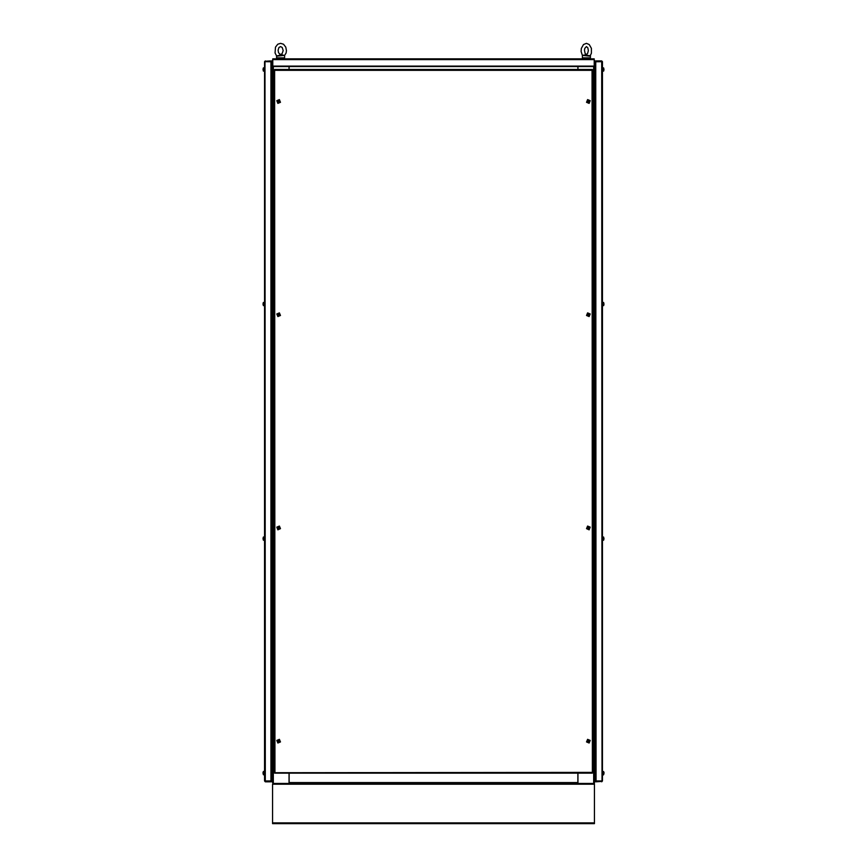 <?xml version="1.0" encoding="UTF-8"?>
<svg xmlns="http://www.w3.org/2000/svg" width="867" height="867" viewBox="0 0 867 867"><rect width="100%" height="100%" fill="white"/><g stroke="black" fill="none" stroke-linecap="round" stroke-linejoin="round"><path stroke-width="1.3" d="M272.769 60.051L272.574 782.608L273.376 782.608L273.376 66.889M593.624 66.889L593.624 782.608L594.426 782.608L594.231 60.051M594.231 58.837L594.231 66.488L272.769 66.488L272.769 58.837L594.231 58.837M577.856 782.608L289.144 782.608L289.144 783.421L577.856 783.421L577.856 773.158M594.231 59.509L594.426 60.853L595.228 60.853L595.228 781.806L594.426 781.806L593.624 783.421L577.931 783.421L577.931 773.158M602.478 67.485L602.478 71.517M602.478 302.041L602.478 306.062M602.478 536.597L602.478 540.618M602.478 771.142L602.879 775.174M602.879 67.897L603.616 67.951L603.616 71.051L603.996 69.707M602.879 71.105L603.497 71.105L603.497 67.897L603.996 69.295M587.989 101.428L588.509 102.306L589.213 101.374L588.281 100.67L587.989 101.428L588.791 101.547M602.879 302.442L603.616 302.507L603.616 305.607L603.996 304.263M602.879 305.661L603.497 305.661L603.497 302.442L603.996 303.851M587.989 314.656L588.509 315.534L589.213 314.602L588.281 313.897L587.989 314.656L588.791 314.775M602.879 536.998L603.616 537.052L603.616 540.152L603.996 538.808M603.497 540.217L602.879 540.217L603.497 540.217L603.497 536.998L603.996 538.396M587.989 527.884L588.509 528.762L589.213 527.83L588.281 527.125L587.989 527.884L588.791 528.003M602.879 771.554L603.616 771.608L603.616 774.708L603.996 773.364M602.879 774.773L603.497 774.773L603.497 771.554L603.996 772.952M587.989 741.112L588.509 741.989L589.213 741.057L588.281 740.353L587.989 741.112L588.791 741.231M264.522 71.517L264.522 67.485M264.522 306.062L264.522 302.041M264.522 540.618L264.522 536.597M264.522 775.174L264.121 771.142M264.121 71.105L263.384 71.051L263.384 67.951L263.004 69.295M264.121 67.897L263.503 67.897L263.503 71.105L263.004 69.707M278.849 101.807L279.098 100.821L277.949 100.984L278.112 102.143L278.849 101.807L278.361 101.157M264.121 305.661L263.384 305.607L263.384 302.507L263.004 303.851M264.121 302.442L263.503 302.442L263.503 305.661L263.004 304.263M278.849 315.035L279.098 314.06L277.949 314.222L278.112 315.371L278.849 315.035L278.361 314.385M264.121 540.217L263.384 540.152L263.384 537.052L263.004 538.396M264.121 536.998L263.503 536.998L263.503 540.217L263.004 538.808M278.849 528.274L279.098 527.288L277.863 527.635L278.491 528.762L278.936 527.862L278.361 527.624M264.121 774.773L263.384 774.708L263.384 771.608L263.004 772.952M263.503 771.554L264.121 771.554L263.503 771.554L263.503 774.773L263.004 773.364M278.849 741.502L279.098 740.516L277.787 741.057L278.491 741.989L278.936 741.09L278.361 740.851M272.574 781.806L271.772 781.806L271.772 60.853L272.574 60.853M585.171 823.65L579.546 823.65M593.624 782.608L594.426 784.223L272.574 784.223L273.376 782.608M594.426 822.848L594.426 823.65L272.574 823.65L272.574 822.848L594.426 822.848L594.426 784.223M587.989 58.295L584.77 58.382M588.996 58.295L583.773 58.382M282.23 58.295L279.011 58.382M283.227 58.295L278.004 58.382M582.461 55.423L582.353 57.829L590.405 57.829L590.405 55.499M587.783 55.542L586.265 54.697L582.353 55.423L589.343 56.182L590.319 55.542M276.595 55.943L276.595 57.829L284.647 57.829L284.625 55.423L286.164 52.952L286.457 50.633L285.752 47.165L283.466 44.271L280.615 43.35L277.776 44.271L275.489 47.165L275.067 52.952L276.671 56.019M276.421 55.542L277.191 56.182L284.528 55.423M278.632 55.542L280.55 54.697L283.195 55.033M280.615 46.569L279.011 47.479L278.09 50.134L278.535 52.746L280.615 54.61L282.143 53.678L283.151 50.589L282.23 47.49L280.615 46.569M586.385 46.569L587.772 47.815L588.325 50.568L587.631 53.407L586.385 54.61L585.138 53.418L584.445 50.145L584.781 48.314L586.385 46.569M582.353 55.499L581.096 51.446L581.345 48.422L583.491 44.51L586.385 43.35L589.278 44.52L591.402 48.346L591.392 53.18L590.167 55.846M589.159 103.346L590.254 100.713L587.62 99.629L586.536 102.252L589.159 103.346M589.159 316.574L590.254 313.952L587.62 312.857L586.536 315.48L589.159 316.574M589.159 529.802L590.254 527.179L587.62 526.085L586.536 528.707L589.159 529.802M589.159 743.03L590.254 740.407L587.62 739.313L586.536 741.946L589.159 743.03M589.007 102.978L589.885 100.875L587.783 99.998L586.905 102.1L589.007 102.978L586.905 102.1L587.783 99.998M589.007 316.206L589.885 314.103L587.783 313.225L586.905 315.328L589.007 316.206L586.905 315.328L587.783 313.225M589.007 529.434L589.885 527.331L587.783 526.453L586.905 528.556L589.007 529.434L586.905 528.556L587.783 526.453M589.007 742.661L589.885 740.559L587.783 739.692L586.905 741.784L589.007 742.661L586.905 741.784L587.783 739.692M279.38 99.629L276.746 100.713L277.841 103.346L280.464 102.252L279.38 99.629M279.38 312.857L276.746 313.952L277.841 316.574L280.464 315.48L279.38 312.857M279.38 526.085L276.746 527.179L277.841 529.802L280.464 528.707L279.38 526.085M279.38 739.313L276.746 740.407L277.841 743.03L280.464 741.946L279.38 739.313M279.217 99.998L277.115 100.875L277.993 102.978L280.095 102.1L279.217 99.998L280.095 102.1L277.993 102.978M279.217 313.225L277.115 314.103L277.993 316.206L280.095 315.328L279.217 313.225L280.095 315.328L277.993 316.206M279.217 526.453L277.115 527.331L277.993 529.434L280.095 528.556L279.217 526.453L280.095 528.556L277.993 529.434M279.217 739.692L277.115 740.559L277.993 742.661L280.095 741.784L279.217 739.692L280.095 741.784L277.993 742.661M283.227 58.382L282.23 58.382M272.574 782.608L273.376 783.421L289.069 783.421L289.069 773.158M289.069 66.889L289.069 69.501L289.144 66.889M272.975 782.608L273.376 783.02M272.769 59.509L272.574 60.051M577.931 66.889L577.931 69.501L577.856 66.889M593.624 783.02L594.025 782.608M272.769 66.488L594.231 66.488M289.144 782.608L289.144 773.158M592.009 70.303L274.991 70.303L274.655 69.501L274.991 772.356L274.178 772.681L592.009 772.356L592.345 773.158L592.009 70.303M592.822 772.681L592.009 772.356L592.822 772.681L592.822 69.978M274.655 773.158L274.991 772.356L274.655 773.158L592.345 773.158M274.178 69.978L274.991 70.303L274.178 69.978L274.178 772.681M592.345 69.501L274.655 69.501M595.228 61.73L602.478 61.655L601.665 60.853L596.041 60.853L595.228 61.655L595.228 65.675M601.991 61.405L596.041 60.853M602.478 61.655L602.478 781.004L595.228 780.929M601.665 781.405L596.041 781.806L601.991 781.254L601.665 61.329M601.665 781.806L602.478 781.004M595.228 776.984L595.228 781.004L596.041 781.806M596.041 781.34L595.737 61.427M588.639 101.157L588.064 101.396M589.831 100.897L587.804 100.052L586.959 102.078L588.986 102.913L589.831 100.897M588.639 314.385L588.064 314.623M589.831 314.125L587.804 313.28L586.959 315.306L588.986 316.152L589.831 314.125M588.639 527.624L588.064 527.862M589.831 527.353L587.804 526.507L586.959 528.534L588.986 529.379L589.831 527.353M604.093 772.811L603.616 771.608M588.639 740.851L588.064 741.09M589.831 740.581L587.804 739.746L586.959 741.762L588.986 742.607L589.831 740.581M278.209 101.547L278.784 101.786M277.169 100.897L278.014 102.913L280.041 102.078L279.196 100.052L277.169 100.897M278.209 314.775L278.784 315.014M277.169 314.125L278.014 316.152L280.041 315.306L279.196 313.28L277.169 314.125M278.209 528.003L278.784 528.241M277.169 527.353L278.014 529.379L280.041 528.534L279.196 526.507L277.169 527.353M278.209 741.231L278.784 741.469M277.169 740.581L278.014 742.607L280.041 741.762L279.196 739.746L277.169 740.581M263.384 771.608L263.004 772.356M271.772 780.929L264.522 781.004L265.335 781.806L270.959 781.806L271.772 781.004L271.772 776.984M265.009 781.254L270.959 781.806M264.522 781.004L264.522 61.655L271.772 61.73M265.335 61.254L270.959 60.853L265.009 61.405L265.335 781.34M265.335 60.853L264.522 61.655M271.772 65.675L271.772 61.655L270.959 60.853M270.959 61.329L270.959 781.405M272.574 784.223L272.574 822.848M289.069 783.421L577.931 783.421M594.426 783.421L593.624 783.421M272.574 823.65L273.376 823.65M291.074 823.65L575.926 823.65M593.624 823.65L594.426 823.65M590.286 55.672L586.591 55.423M276.616 55.965L279.846 55.423M594.231 59.639L272.769 59.639M594.231 66.076L272.769 66.076M594.426 775.77L595.228 775.77M594.426 66.889L595.228 66.889M272.574 66.889L271.772 66.889M272.574 775.77L271.772 775.77M584.77 58.295L583.773 58.295M584.575 58.837L588.996 58.382M279.011 58.295L278.004 58.295"/></g></svg>
